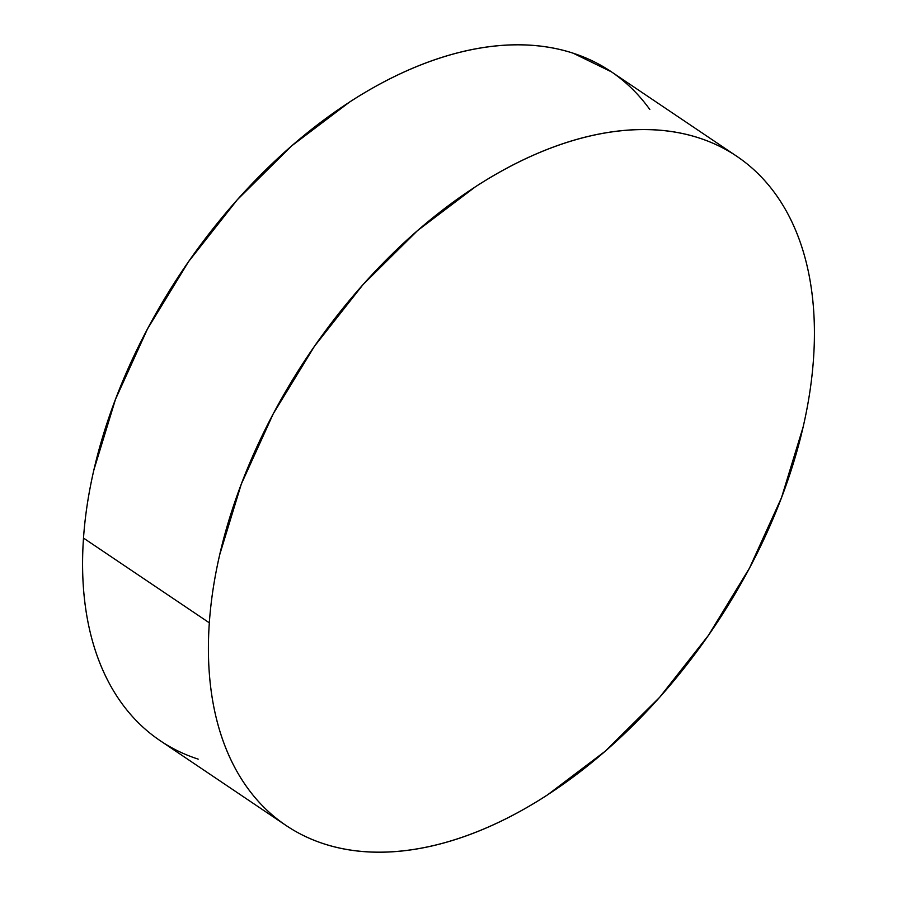 <?xml version="1.0" encoding="UTF-8"?>
<svg xmlns="http://www.w3.org/2000/svg" width="897" height="897" viewBox="0 0 897 897"><rect width="100%" height="100%" fill="white"/><g stroke="black" fill="none" stroke-linecap="round" stroke-linejoin="round"><path stroke-width="1.35" d="M736.762 156.269L610.947 71.525A403.415 244.208 124 0 0 288.195 148.924A403.415 244.208 124 0 0 83.499 538.077L209.326 622.821L83.499 538.077A403.415 244.208 124 0 0 160.238 740.731L286.053 825.475A403.415 244.208 -56 0 1 209.326 622.821A403.415 244.208 -56 0 1 414.022 233.669A403.415 244.208 -56 0 1 736.762 156.269A403.415 244.208 -56 0 1 813.501 358.923A403.415 244.208 -56 0 1 608.805 748.076A403.415 244.208 -56 0 1 286.053 825.475M649.832 109.524C640.099 95.979 628.763 84.453 615.824 74.967M611.339 71.794L572.981 53.125C557.34 48.057 540.656 45.299 522.929 44.85C505.19 44.402 486.746 46.274 467.595 50.456C448.444 54.65 428.945 61.074 409.11 69.742C389.276 78.398 369.474 89.139 349.718 101.944L291.716 145.841L237.313 199.739L188.605 261.565L147.478 328.952L115.5 399.3L93.893 469.916C88.511 493.272 85.047 515.988 83.499 538.077C81.952 560.165 82.356 581.2 84.71 601.169C87.065 621.139 91.326 639.673 97.493 656.761C103.66 673.849 111.609 689.176 121.342 702.732C131.074 716.277 142.41 727.803 155.349 737.289C168.277 746.786 182.562 754.063 198.192 759.131M209.326 622.821C210.873 600.732 214.338 578.016 219.72 554.66L241.315 484.044L273.305 413.696L314.432 346.309L363.139 284.484L417.542 230.585L475.545 186.688C495.301 173.883 515.102 163.142 534.937 154.486C554.772 145.819 574.271 139.394 593.422 135.2C612.573 131.018 631.017 129.146 648.744 129.594C666.482 130.043 683.166 132.801 698.808 137.869C714.438 142.937 728.723 150.214 741.651 159.711C754.59 169.197 765.926 180.723 775.658 194.268C785.391 207.824 793.34 223.151 799.507 240.239C805.674 257.327 809.935 275.861 812.29 295.831C814.644 315.8 815.048 336.835 813.501 358.923C811.953 381.012 808.489 403.728 803.107 427.084L781.5 497.7L749.522 568.048L708.395 635.435L659.687 697.261L605.284 751.159L547.282 795.056C527.526 807.861 507.724 818.602 487.89 827.258C468.055 835.926 448.556 842.35 429.405 846.544C410.254 850.726 391.81 852.599 374.071 852.15C356.344 851.702 339.66 848.943 324.019 843.875C308.389 838.807 294.104 831.53 281.176 822.033C268.237 812.547 256.901 801.021 247.168 787.476C237.436 773.92 229.486 758.593 223.319 741.505C217.152 724.417 212.892 705.883 210.537 685.913C208.182 665.933 207.779 644.909 209.326 622.821"/></g></svg>
